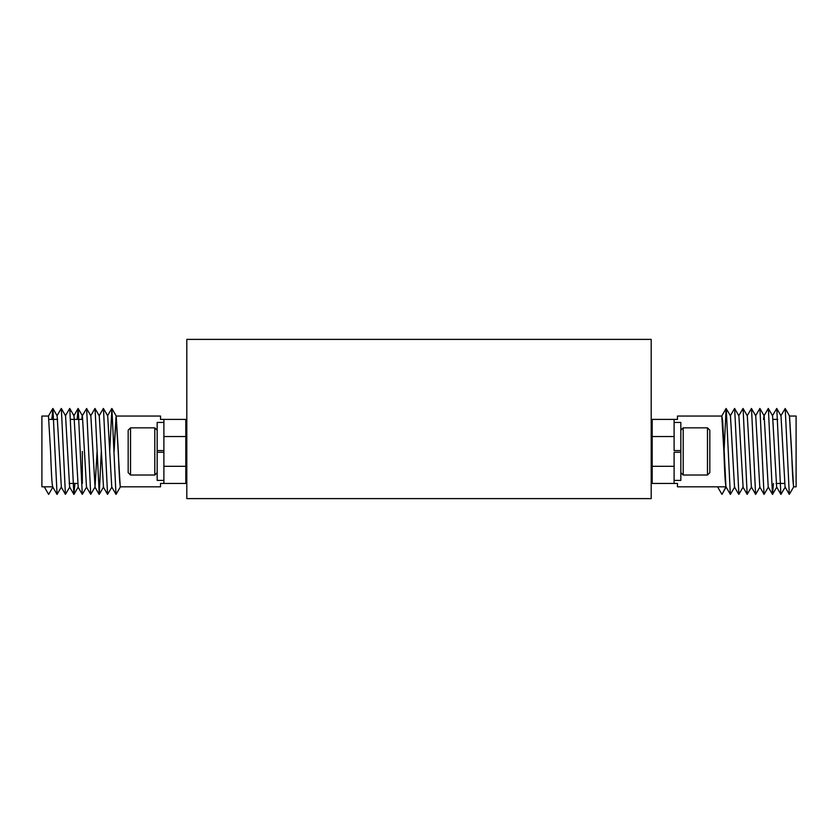 <?xml version="1.0" encoding="UTF-8"?>
<svg xmlns="http://www.w3.org/2000/svg" width="838" height="838" viewBox="0 0 838 838"><rect width="100%" height="100%" fill="white"/><g stroke="black" fill="none" stroke-linecap="round" stroke-linejoin="round"><path stroke-width="1.26" d="M186.811 498.61L651.189 498.61L651.189 339.39L186.811 339.39L186.811 498.61M114.104 451.431L116.21 416.046L118.315 451.431C119.017 472.915 119.719 484.71 120.421 486.815L160.529 486.815L160.529 483.442L185.806 483.442L185.806 419.409L163.892 419.409L163.892 436.535L185.806 436.535M116.21 416.046L160.529 416.046L160.529 419.409L163.892 419.409M52.857 487.108L52.7 486.836C51.987 484.71 51.286 472.915 50.573 451.431L48.468 416.046L41.9 416.046L41.9 486.815L44.257 486.815L48.635 494.399L52.93 487.035L48.635 494.399M82.344 483.442L82.344 451.431M52.647 486.815L44.257 486.815M111.831 487.108L115.916 494.179M57.141 415.816L61.352 487.035L57.068 494.399L52.92 408.504L57.141 415.816M56.994 415.816L61.279 408.452L65.563 415.816L69.627 487.035L73.912 494.399L74.907 483.442M65.416 415.816L69.701 408.452L73.995 415.816L78.206 487.035L73.974 494.347M81.736 419.409L82.26 415.816L86.618 408.504L90.703 494.347L95.05 487.035L97.082 451.431M77.138 419.409L78.133 408.452L82.417 415.816L86.482 487.035L90.703 494.347M86.618 408.504L90.839 415.816L95.05 487.035M90.693 415.816L94.977 408.452L99.261 415.816L103.483 487.035L99.251 494.347L101.293 451.431M99.114 415.816L103.399 408.452L107.693 415.816L111.758 487.035L116.042 494.399L120.421 486.815M51.862 419.409L52.92 408.504M61.342 408.504L65.427 494.347L69.774 487.035M69.764 408.504L73.849 494.347M78.185 408.504L82.281 494.347L86.628 487.035M95.04 408.504L99.251 494.347M103.462 408.504L107.557 494.347L111.904 487.035M109.726 451.431L111.894 408.504L115.979 494.347M185.806 466.316L163.892 466.316L163.892 483.442M163.892 452.269L163.892 422.446L157.156 422.446L157.156 452.269L163.892 452.269L157.156 452.269L157.156 480.404L163.892 480.404L163.892 452.269M734.675 487.035L730.38 494.399L726.096 487.035L721.958 494.399L726.022 486.836C725.299 484.71 724.598 472.915 723.896 451.431L721.79 416.046L677.471 416.046L677.471 419.409L674.108 419.409L674.108 436.535L652.194 436.535L652.194 466.316L674.108 466.316L674.108 483.442L652.194 483.442L652.194 466.316M680.844 452.269L674.108 452.269L674.108 480.404L680.844 480.404L680.844 450.582L674.108 450.582L674.108 422.446L680.844 422.446L680.844 450.582M789.532 416.046L791.638 451.431C792.339 472.915 793.041 484.71 793.743 486.815L796.1 486.815L796.1 416.046L789.522 416.046M793.743 486.815L789.302 494.347L785.206 408.504L780.859 415.816M789.302 494.347L785.07 487.035L781.006 415.816L776.721 408.452L772.437 415.816M785.227 487.035L780.932 494.399L776.648 487.035L772.584 415.816L768.299 408.452L764.005 415.816L763.481 419.409M773.495 483.442L772.51 494.399L768.226 487.035L764.162 415.816L759.867 408.452L755.583 415.816M768.373 487.035L764.088 494.399L759.794 487.035L755.74 415.816L751.445 408.452L747.161 415.816M759.951 487.035L755.656 494.399L751.372 487.035L747.307 415.816L743.023 408.452L738.739 415.816M734.654 408.504L738.875 494.347L743.096 487.035L738.886 415.816L734.601 408.452L730.307 415.816M738.749 494.347L734.517 487.035L730.464 415.816L726.106 408.504L724.063 451.431M780.869 494.347L776.784 408.504M772.447 494.347L768.362 408.504M764.026 494.347L759.93 408.504M755.593 494.347L751.508 408.504M751.518 487.035L747.171 494.347L743.086 408.504M730.317 494.347L726.232 408.504M721.958 494.399L717.579 486.815L725.97 486.815M674.108 483.442L677.471 483.442L677.471 486.815L717.579 486.815M674.108 419.409L652.194 419.409L652.194 436.535M130.529 475.02L128.172 472.653L128.172 430.198L130.529 427.841L130.529 475.02L154.8 475.02L154.8 427.841L157.156 430.198M157.156 450.582L163.892 450.582M707.471 427.841L709.828 430.198L709.828 472.653L707.471 475.02L707.471 427.841L683.2 427.841L683.2 475.02L680.844 472.653M113.937 451.431L116.115 415.816L120.253 487.108M793.576 487.108L789.438 415.816L785.206 408.504M725.928 486.742L722.66 420.529L721.801 416.046M77.515 483.442L69.093 483.442M82.344 419.409L70.696 419.409M57.675 419.409L49.253 419.409M52.605 486.742L57.005 494.347M48.395 416.109L52.794 408.504M61.205 487.035L65.427 494.347M73.838 415.816L78.07 408.504M78.049 487.035L82.281 494.347M94.904 487.035L99.125 494.347M103.325 487.035L107.557 494.347M107.536 415.816L111.768 408.504M111.894 408.504L116.283 416.109M776.114 483.442L784.536 483.442M773.118 419.409L777.716 419.409M776.795 487.035L772.573 494.347M747.171 494.347L742.95 487.035M726.106 408.504L721.717 416.109M157.156 472.653L154.8 475.02M130.529 427.841L154.8 427.841M680.844 430.198L683.2 427.841M707.471 475.02L683.2 475.02M651.189 425.138L652.194 425.138M651.189 477.712L652.194 477.712"/></g></svg>
